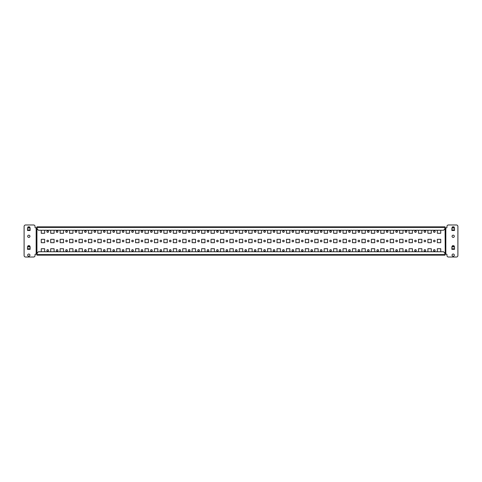<?xml version="1.0" encoding="UTF-8"?>
<svg xmlns="http://www.w3.org/2000/svg" width="482" height="482" viewBox="0 0 482 482"><rect width="100%" height="100%" fill="white"/><g stroke="black" fill="none" stroke-linecap="round" stroke-linejoin="round"><path stroke-width="0.72" d="M452.056 236.282A1.133 1.133 0 0 0 453.182 237.415A1.133 1.133 0 0 0 454.315 236.282A1.133 1.133 0 0 0 453.182 235.156A1.133 1.133 0 0 0 452.056 236.282M27.685 236.282A1.133 1.133 0 0 0 28.818 237.415A1.133 1.133 0 0 0 29.944 236.282A1.133 1.133 0 0 0 28.818 235.156A1.133 1.133 0 0 0 27.685 236.282M452.056 255.147A1.133 1.133 0 0 0 453.182 256.279A1.133 1.133 0 0 0 454.315 255.147A1.133 1.133 0 0 0 453.182 254.014A1.133 1.133 0 0 0 452.056 255.147M27.685 255.147A1.133 1.133 0 0 0 28.818 256.279A1.133 1.133 0 0 0 29.944 255.147A1.133 1.133 0 0 0 28.818 254.014A1.133 1.133 0 0 0 27.685 255.147M433.517 231.571A0.801 0.801 0 0 0 434.318 232.372A0.801 0.801 0 0 0 435.119 231.571A0.801 0.801 0 0 0 434.318 230.77A0.801 0.801 0 0 0 433.517 231.571M424.088 231.571A0.801 0.801 0 0 0 424.889 232.372A0.801 0.801 0 0 0 425.69 231.571A0.801 0.801 0 0 0 424.889 230.77A0.801 0.801 0 0 0 424.088 231.571M414.659 231.571A0.801 0.801 0 0 0 415.46 232.372A0.801 0.801 0 0 0 416.261 231.571A0.801 0.801 0 0 0 415.46 230.77A0.801 0.801 0 0 0 414.659 231.571M405.229 231.571A0.801 0.801 0 0 0 406.031 232.372A0.801 0.801 0 0 0 406.832 231.571A0.801 0.801 0 0 0 406.031 230.77A0.801 0.801 0 0 0 405.229 231.571M395.8 231.571A0.801 0.801 0 0 0 396.602 232.372A0.801 0.801 0 0 0 397.403 231.571A0.801 0.801 0 0 0 396.602 230.77A0.801 0.801 0 0 0 395.8 231.571M386.365 231.571A0.801 0.801 0 0 0 387.167 232.372A0.801 0.801 0 0 0 387.968 231.571A0.801 0.801 0 0 0 387.167 230.77A0.801 0.801 0 0 0 386.365 231.571M376.936 231.571A0.801 0.801 0 0 0 377.737 232.372A0.801 0.801 0 0 0 378.539 231.571A0.801 0.801 0 0 0 377.737 230.77A0.801 0.801 0 0 0 376.936 231.571M367.507 231.571A0.801 0.801 0 0 0 368.308 232.372A0.801 0.801 0 0 0 369.11 231.571A0.801 0.801 0 0 0 368.308 230.77A0.801 0.801 0 0 0 367.507 231.571M358.078 231.571A0.801 0.801 0 0 0 358.879 232.372A0.801 0.801 0 0 0 359.68 231.571A0.801 0.801 0 0 0 358.879 230.77A0.801 0.801 0 0 0 358.078 231.571M348.649 231.571A0.801 0.801 0 0 0 349.45 232.372A0.801 0.801 0 0 0 350.251 231.571A0.801 0.801 0 0 0 349.45 230.77A0.801 0.801 0 0 0 348.649 231.571M339.214 231.571A0.801 0.801 0 0 0 340.015 232.372A0.801 0.801 0 0 0 340.822 231.571A0.801 0.801 0 0 0 340.015 230.77A0.801 0.801 0 0 0 339.214 231.571M329.784 231.571A0.801 0.801 0 0 0 330.586 232.372A0.801 0.801 0 0 0 331.387 231.571A0.801 0.801 0 0 0 330.586 230.77A0.801 0.801 0 0 0 329.784 231.571M320.355 231.571A0.801 0.801 0 0 0 321.157 232.372A0.801 0.801 0 0 0 321.958 231.571A0.801 0.801 0 0 0 321.157 230.77A0.801 0.801 0 0 0 320.355 231.571M310.926 231.571A0.801 0.801 0 0 0 311.727 232.372A0.801 0.801 0 0 0 312.529 231.571A0.801 0.801 0 0 0 311.727 230.77A0.801 0.801 0 0 0 310.926 231.571M301.497 231.571A0.801 0.801 0 0 0 302.298 232.372A0.801 0.801 0 0 0 303.1 231.571A0.801 0.801 0 0 0 302.298 230.77A0.801 0.801 0 0 0 301.497 231.571M292.068 231.571A0.801 0.801 0 0 0 292.869 232.372A0.801 0.801 0 0 0 293.671 231.571A0.801 0.801 0 0 0 292.869 230.77A0.801 0.801 0 0 0 292.068 231.571M282.633 231.571A0.801 0.801 0 0 0 283.434 232.372A0.801 0.801 0 0 0 284.235 231.571A0.801 0.801 0 0 0 283.434 230.77A0.801 0.801 0 0 0 282.633 231.571M273.204 231.571A0.801 0.801 0 0 0 274.005 232.372A0.801 0.801 0 0 0 274.806 231.571A0.801 0.801 0 0 0 274.005 230.77A0.801 0.801 0 0 0 273.204 231.571M263.775 231.571A0.801 0.801 0 0 0 264.576 232.372A0.801 0.801 0 0 0 265.377 231.571A0.801 0.801 0 0 0 264.576 230.77A0.801 0.801 0 0 0 263.775 231.571M254.345 231.571A0.801 0.801 0 0 0 255.147 232.372A0.801 0.801 0 0 0 255.948 231.571A0.801 0.801 0 0 0 255.147 230.77A0.801 0.801 0 0 0 254.345 231.571M244.916 231.571A0.801 0.801 0 0 0 245.718 232.372A0.801 0.801 0 0 0 246.519 231.571A0.801 0.801 0 0 0 245.718 230.77A0.801 0.801 0 0 0 244.916 231.571M235.481 231.571A0.801 0.801 0 0 0 236.282 232.372A0.801 0.801 0 0 0 237.084 231.571A0.801 0.801 0 0 0 236.282 230.77A0.801 0.801 0 0 0 235.481 231.571M226.052 231.571A0.801 0.801 0 0 0 226.853 232.372A0.801 0.801 0 0 0 227.655 231.571A0.801 0.801 0 0 0 226.853 230.77A0.801 0.801 0 0 0 226.052 231.571M216.623 231.571A0.801 0.801 0 0 0 217.424 232.372A0.801 0.801 0 0 0 218.226 231.571A0.801 0.801 0 0 0 217.424 230.77A0.801 0.801 0 0 0 216.623 231.571M207.194 231.571A0.801 0.801 0 0 0 207.995 232.372A0.801 0.801 0 0 0 208.796 231.571A0.801 0.801 0 0 0 207.995 230.77A0.801 0.801 0 0 0 207.194 231.571M197.765 231.571A0.801 0.801 0 0 0 198.566 232.372A0.801 0.801 0 0 0 199.367 231.571A0.801 0.801 0 0 0 198.566 230.77A0.801 0.801 0 0 0 197.765 231.571M188.329 231.571A0.801 0.801 0 0 0 189.131 232.372A0.801 0.801 0 0 0 189.932 231.571A0.801 0.801 0 0 0 189.131 230.77A0.801 0.801 0 0 0 188.329 231.571M178.9 231.571A0.801 0.801 0 0 0 179.702 232.372A0.801 0.801 0 0 0 180.503 231.571A0.801 0.801 0 0 0 179.702 230.77A0.801 0.801 0 0 0 178.9 231.571M169.471 231.571A0.801 0.801 0 0 0 170.273 232.372A0.801 0.801 0 0 0 171.074 231.571A0.801 0.801 0 0 0 170.273 230.77A0.801 0.801 0 0 0 169.471 231.571M160.042 231.571A0.801 0.801 0 0 0 160.843 232.372A0.801 0.801 0 0 0 161.645 231.571A0.801 0.801 0 0 0 160.843 230.77A0.801 0.801 0 0 0 160.042 231.571M150.613 231.571A0.801 0.801 0 0 0 151.414 232.372A0.801 0.801 0 0 0 152.216 231.571A0.801 0.801 0 0 0 151.414 230.77A0.801 0.801 0 0 0 150.613 231.571M141.178 231.571A0.801 0.801 0 0 0 141.985 232.372A0.801 0.801 0 0 0 142.786 231.571A0.801 0.801 0 0 0 141.985 230.77A0.801 0.801 0 0 0 141.178 231.571M131.749 231.571A0.801 0.801 0 0 0 132.55 232.372A0.801 0.801 0 0 0 133.351 231.571A0.801 0.801 0 0 0 132.55 230.77A0.801 0.801 0 0 0 131.749 231.571M122.32 231.571A0.801 0.801 0 0 0 123.121 232.372A0.801 0.801 0 0 0 123.922 231.571A0.801 0.801 0 0 0 123.121 230.77A0.801 0.801 0 0 0 122.32 231.571M112.89 231.571A0.801 0.801 0 0 0 113.692 232.372A0.801 0.801 0 0 0 114.493 231.571A0.801 0.801 0 0 0 113.692 230.77A0.801 0.801 0 0 0 112.89 231.571M103.461 231.571A0.801 0.801 0 0 0 104.263 232.372A0.801 0.801 0 0 0 105.064 231.571A0.801 0.801 0 0 0 104.263 230.77A0.801 0.801 0 0 0 103.461 231.571M94.032 231.571A0.801 0.801 0 0 0 94.834 232.372A0.801 0.801 0 0 0 95.635 231.571A0.801 0.801 0 0 0 94.834 230.77A0.801 0.801 0 0 0 94.032 231.571M84.597 231.571A0.801 0.801 0 0 0 85.398 232.372A0.801 0.801 0 0 0 86.2 231.571A0.801 0.801 0 0 0 85.398 230.77A0.801 0.801 0 0 0 84.597 231.571M75.168 231.571A0.801 0.801 0 0 0 75.969 232.372A0.801 0.801 0 0 0 76.771 231.571A0.801 0.801 0 0 0 75.969 230.77A0.801 0.801 0 0 0 75.168 231.571M65.739 231.571A0.801 0.801 0 0 0 66.54 232.372A0.801 0.801 0 0 0 67.341 231.571A0.801 0.801 0 0 0 66.54 230.77A0.801 0.801 0 0 0 65.739 231.571M56.31 231.571A0.801 0.801 0 0 0 57.111 232.372A0.801 0.801 0 0 0 57.912 231.571A0.801 0.801 0 0 0 57.111 230.77A0.801 0.801 0 0 0 56.31 231.571M433.517 241A0.801 0.801 0 0 0 434.318 241.801A0.801 0.801 0 0 0 435.119 241A0.801 0.801 0 0 0 434.318 240.199A0.801 0.801 0 0 0 433.517 241M424.088 241A0.801 0.801 0 0 0 424.889 241.801A0.801 0.801 0 0 0 425.69 241A0.801 0.801 0 0 0 424.889 240.199A0.801 0.801 0 0 0 424.088 241M414.659 241A0.801 0.801 0 0 0 415.46 241.801A0.801 0.801 0 0 0 416.261 241A0.801 0.801 0 0 0 415.46 240.199A0.801 0.801 0 0 0 414.659 241M405.229 241A0.801 0.801 0 0 0 406.031 241.801A0.801 0.801 0 0 0 406.832 241A0.801 0.801 0 0 0 406.031 240.199A0.801 0.801 0 0 0 405.229 241M395.8 241A0.801 0.801 0 0 0 396.602 241.801A0.801 0.801 0 0 0 397.403 241A0.801 0.801 0 0 0 396.602 240.199A0.801 0.801 0 0 0 395.8 241M386.365 241A0.801 0.801 0 0 0 387.167 241.801A0.801 0.801 0 0 0 387.968 241A0.801 0.801 0 0 0 387.167 240.199A0.801 0.801 0 0 0 386.365 241M376.936 241A0.801 0.801 0 0 0 377.737 241.801A0.801 0.801 0 0 0 378.539 241A0.801 0.801 0 0 0 377.737 240.199A0.801 0.801 0 0 0 376.936 241M367.507 241A0.801 0.801 0 0 0 368.308 241.801A0.801 0.801 0 0 0 369.11 241A0.801 0.801 0 0 0 368.308 240.199A0.801 0.801 0 0 0 367.507 241M358.078 241A0.801 0.801 0 0 0 358.879 241.801A0.801 0.801 0 0 0 359.68 241A0.801 0.801 0 0 0 358.879 240.199A0.801 0.801 0 0 0 358.078 241M348.649 241A0.801 0.801 0 0 0 349.45 241.801A0.801 0.801 0 0 0 350.251 241A0.801 0.801 0 0 0 349.45 240.199A0.801 0.801 0 0 0 348.649 241M339.214 241A0.801 0.801 0 0 0 340.015 241.801A0.801 0.801 0 0 0 340.822 241A0.801 0.801 0 0 0 340.015 240.199A0.801 0.801 0 0 0 339.214 241M329.784 241A0.801 0.801 0 0 0 330.586 241.801A0.801 0.801 0 0 0 331.387 241A0.801 0.801 0 0 0 330.586 240.199A0.801 0.801 0 0 0 329.784 241M320.355 241A0.801 0.801 0 0 0 321.157 241.801A0.801 0.801 0 0 0 321.958 241A0.801 0.801 0 0 0 321.157 240.199A0.801 0.801 0 0 0 320.355 241M310.926 241A0.801 0.801 0 0 0 311.727 241.801A0.801 0.801 0 0 0 312.529 241A0.801 0.801 0 0 0 311.727 240.199A0.801 0.801 0 0 0 310.926 241M301.497 241A0.801 0.801 0 0 0 302.298 241.801A0.801 0.801 0 0 0 303.1 241A0.801 0.801 0 0 0 302.298 240.199A0.801 0.801 0 0 0 301.497 241M292.068 241A0.801 0.801 0 0 0 292.869 241.801A0.801 0.801 0 0 0 293.671 241A0.801 0.801 0 0 0 292.869 240.199A0.801 0.801 0 0 0 292.068 241M282.633 241A0.801 0.801 0 0 0 283.434 241.801A0.801 0.801 0 0 0 284.235 241A0.801 0.801 0 0 0 283.434 240.199A0.801 0.801 0 0 0 282.633 241M273.204 241A0.801 0.801 0 0 0 274.005 241.801A0.801 0.801 0 0 0 274.806 241A0.801 0.801 0 0 0 274.005 240.199A0.801 0.801 0 0 0 273.204 241M263.775 241A0.801 0.801 0 0 0 264.576 241.801A0.801 0.801 0 0 0 265.377 241A0.801 0.801 0 0 0 264.576 240.199A0.801 0.801 0 0 0 263.775 241M254.345 241A0.801 0.801 0 0 0 255.147 241.801A0.801 0.801 0 0 0 255.948 241A0.801 0.801 0 0 0 255.147 240.199A0.801 0.801 0 0 0 254.345 241M244.916 241A0.801 0.801 0 0 0 245.718 241.801A0.801 0.801 0 0 0 246.519 241A0.801 0.801 0 0 0 245.718 240.199A0.801 0.801 0 0 0 244.916 241M235.481 241A0.801 0.801 0 0 0 236.282 241.801A0.801 0.801 0 0 0 237.084 241A0.801 0.801 0 0 0 236.282 240.199A0.801 0.801 0 0 0 235.481 241M226.052 241A0.801 0.801 0 0 0 226.853 241.801A0.801 0.801 0 0 0 227.655 241A0.801 0.801 0 0 0 226.853 240.199A0.801 0.801 0 0 0 226.052 241M216.623 241A0.801 0.801 0 0 0 217.424 241.801A0.801 0.801 0 0 0 218.226 241A0.801 0.801 0 0 0 217.424 240.199A0.801 0.801 0 0 0 216.623 241M207.194 241A0.801 0.801 0 0 0 207.995 241.801A0.801 0.801 0 0 0 208.796 241A0.801 0.801 0 0 0 207.995 240.199A0.801 0.801 0 0 0 207.194 241M197.765 241A0.801 0.801 0 0 0 198.566 241.801A0.801 0.801 0 0 0 199.367 241A0.801 0.801 0 0 0 198.566 240.199A0.801 0.801 0 0 0 197.765 241M188.329 241A0.801 0.801 0 0 0 189.131 241.801A0.801 0.801 0 0 0 189.932 241A0.801 0.801 0 0 0 189.131 240.199A0.801 0.801 0 0 0 188.329 241M178.9 241A0.801 0.801 0 0 0 179.702 241.801A0.801 0.801 0 0 0 180.503 241A0.801 0.801 0 0 0 179.702 240.199A0.801 0.801 0 0 0 178.9 241M169.471 241A0.801 0.801 0 0 0 170.273 241.801A0.801 0.801 0 0 0 171.074 241A0.801 0.801 0 0 0 170.273 240.199A0.801 0.801 0 0 0 169.471 241M160.042 241A0.801 0.801 0 0 0 160.843 241.801A0.801 0.801 0 0 0 161.645 241A0.801 0.801 0 0 0 160.843 240.199A0.801 0.801 0 0 0 160.042 241M150.613 241A0.801 0.801 0 0 0 151.414 241.801A0.801 0.801 0 0 0 152.216 241A0.801 0.801 0 0 0 151.414 240.199A0.801 0.801 0 0 0 150.613 241M141.178 241A0.801 0.801 0 0 0 141.985 241.801A0.801 0.801 0 0 0 142.786 241A0.801 0.801 0 0 0 141.985 240.199A0.801 0.801 0 0 0 141.178 241M131.749 241A0.801 0.801 0 0 0 132.55 241.801A0.801 0.801 0 0 0 133.351 241A0.801 0.801 0 0 0 132.55 240.199A0.801 0.801 0 0 0 131.749 241M122.32 241A0.801 0.801 0 0 0 123.121 241.801A0.801 0.801 0 0 0 123.922 241A0.801 0.801 0 0 0 123.121 240.199A0.801 0.801 0 0 0 122.32 241M112.89 241A0.801 0.801 0 0 0 113.692 241.801A0.801 0.801 0 0 0 114.493 241A0.801 0.801 0 0 0 113.692 240.199A0.801 0.801 0 0 0 112.89 241M103.461 241A0.801 0.801 0 0 0 104.263 241.801A0.801 0.801 0 0 0 105.064 241A0.801 0.801 0 0 0 104.263 240.199A0.801 0.801 0 0 0 103.461 241M94.032 241A0.801 0.801 0 0 0 94.834 241.801A0.801 0.801 0 0 0 95.635 241A0.801 0.801 0 0 0 94.834 240.199A0.801 0.801 0 0 0 94.032 241M84.597 241A0.801 0.801 0 0 0 85.398 241.801A0.801 0.801 0 0 0 86.2 241A0.801 0.801 0 0 0 85.398 240.199A0.801 0.801 0 0 0 84.597 241M75.168 241A0.801 0.801 0 0 0 75.969 241.801A0.801 0.801 0 0 0 76.771 241A0.801 0.801 0 0 0 75.969 240.199A0.801 0.801 0 0 0 75.168 241M65.739 241A0.801 0.801 0 0 0 66.54 241.801A0.801 0.801 0 0 0 67.341 241A0.801 0.801 0 0 0 66.54 240.199A0.801 0.801 0 0 0 65.739 241M56.31 241A0.801 0.801 0 0 0 57.111 241.801A0.801 0.801 0 0 0 57.912 241A0.801 0.801 0 0 0 57.111 240.199A0.801 0.801 0 0 0 56.31 241M433.517 250.429A0.801 0.801 0 0 0 434.318 251.23A0.801 0.801 0 0 0 435.119 250.429A0.801 0.801 0 0 0 434.318 249.628A0.801 0.801 0 0 0 433.517 250.429M424.088 250.429A0.801 0.801 0 0 0 424.889 251.23A0.801 0.801 0 0 0 425.69 250.429A0.801 0.801 0 0 0 424.889 249.628A0.801 0.801 0 0 0 424.088 250.429M414.659 250.429A0.801 0.801 0 0 0 415.46 251.23A0.801 0.801 0 0 0 416.261 250.429A0.801 0.801 0 0 0 415.46 249.628A0.801 0.801 0 0 0 414.659 250.429M405.229 250.429A0.801 0.801 0 0 0 406.031 251.23A0.801 0.801 0 0 0 406.832 250.429A0.801 0.801 0 0 0 406.031 249.628A0.801 0.801 0 0 0 405.229 250.429M395.8 250.429A0.801 0.801 0 0 0 396.602 251.23A0.801 0.801 0 0 0 397.403 250.429A0.801 0.801 0 0 0 396.602 249.628A0.801 0.801 0 0 0 395.8 250.429M386.365 250.429A0.801 0.801 0 0 0 387.167 251.23A0.801 0.801 0 0 0 387.968 250.429A0.801 0.801 0 0 0 387.167 249.628A0.801 0.801 0 0 0 386.365 250.429M376.936 250.429A0.801 0.801 0 0 0 377.737 251.23A0.801 0.801 0 0 0 378.539 250.429A0.801 0.801 0 0 0 377.737 249.628A0.801 0.801 0 0 0 376.936 250.429M367.507 250.429A0.801 0.801 0 0 0 368.308 251.23A0.801 0.801 0 0 0 369.11 250.429A0.801 0.801 0 0 0 368.308 249.628A0.801 0.801 0 0 0 367.507 250.429M358.078 250.429A0.801 0.801 0 0 0 358.879 251.23A0.801 0.801 0 0 0 359.68 250.429A0.801 0.801 0 0 0 358.879 249.628A0.801 0.801 0 0 0 358.078 250.429M348.649 250.429A0.801 0.801 0 0 0 349.45 251.23A0.801 0.801 0 0 0 350.251 250.429A0.801 0.801 0 0 0 349.45 249.628A0.801 0.801 0 0 0 348.649 250.429M339.214 250.429A0.801 0.801 0 0 0 340.015 251.23A0.801 0.801 0 0 0 340.822 250.429A0.801 0.801 0 0 0 340.015 249.628A0.801 0.801 0 0 0 339.214 250.429M329.784 250.429A0.801 0.801 0 0 0 330.586 251.23A0.801 0.801 0 0 0 331.387 250.429A0.801 0.801 0 0 0 330.586 249.628A0.801 0.801 0 0 0 329.784 250.429M320.355 250.429A0.801 0.801 0 0 0 321.157 251.23A0.801 0.801 0 0 0 321.958 250.429A0.801 0.801 0 0 0 321.157 249.628A0.801 0.801 0 0 0 320.355 250.429M310.926 250.429A0.801 0.801 0 0 0 311.727 251.23A0.801 0.801 0 0 0 312.529 250.429A0.801 0.801 0 0 0 311.727 249.628A0.801 0.801 0 0 0 310.926 250.429M301.497 250.429A0.801 0.801 0 0 0 302.298 251.23A0.801 0.801 0 0 0 303.1 250.429A0.801 0.801 0 0 0 302.298 249.628A0.801 0.801 0 0 0 301.497 250.429M292.068 250.429A0.801 0.801 0 0 0 292.869 251.23A0.801 0.801 0 0 0 293.671 250.429A0.801 0.801 0 0 0 292.869 249.628A0.801 0.801 0 0 0 292.068 250.429M282.633 250.429A0.801 0.801 0 0 0 283.434 251.23A0.801 0.801 0 0 0 284.235 250.429A0.801 0.801 0 0 0 283.434 249.628A0.801 0.801 0 0 0 282.633 250.429M273.204 250.429A0.801 0.801 0 0 0 274.005 251.23A0.801 0.801 0 0 0 274.806 250.429A0.801 0.801 0 0 0 274.005 249.628A0.801 0.801 0 0 0 273.204 250.429M263.775 250.429A0.801 0.801 0 0 0 264.576 251.23A0.801 0.801 0 0 0 265.377 250.429A0.801 0.801 0 0 0 264.576 249.628A0.801 0.801 0 0 0 263.775 250.429M254.345 250.429A0.801 0.801 0 0 0 255.147 251.23A0.801 0.801 0 0 0 255.948 250.429A0.801 0.801 0 0 0 255.147 249.628A0.801 0.801 0 0 0 254.345 250.429M244.916 250.429A0.801 0.801 0 0 0 245.718 251.23A0.801 0.801 0 0 0 246.519 250.429A0.801 0.801 0 0 0 245.718 249.628A0.801 0.801 0 0 0 244.916 250.429M235.481 250.429A0.801 0.801 0 0 0 236.282 251.23A0.801 0.801 0 0 0 237.084 250.429A0.801 0.801 0 0 0 236.282 249.628A0.801 0.801 0 0 0 235.481 250.429M226.052 250.429A0.801 0.801 0 0 0 226.853 251.23A0.801 0.801 0 0 0 227.655 250.429A0.801 0.801 0 0 0 226.853 249.628A0.801 0.801 0 0 0 226.052 250.429M216.623 250.429A0.801 0.801 0 0 0 217.424 251.23A0.801 0.801 0 0 0 218.226 250.429A0.801 0.801 0 0 0 217.424 249.628A0.801 0.801 0 0 0 216.623 250.429M207.194 250.429A0.801 0.801 0 0 0 207.995 251.23A0.801 0.801 0 0 0 208.796 250.429A0.801 0.801 0 0 0 207.995 249.628A0.801 0.801 0 0 0 207.194 250.429M197.765 250.429A0.801 0.801 0 0 0 198.566 251.23A0.801 0.801 0 0 0 199.367 250.429A0.801 0.801 0 0 0 198.566 249.628A0.801 0.801 0 0 0 197.765 250.429M188.329 250.429A0.801 0.801 0 0 0 189.131 251.23A0.801 0.801 0 0 0 189.932 250.429A0.801 0.801 0 0 0 189.131 249.628A0.801 0.801 0 0 0 188.329 250.429M178.9 250.429A0.801 0.801 0 0 0 179.702 251.23A0.801 0.801 0 0 0 180.503 250.429A0.801 0.801 0 0 0 179.702 249.628A0.801 0.801 0 0 0 178.9 250.429M169.471 250.429A0.801 0.801 0 0 0 170.273 251.23A0.801 0.801 0 0 0 171.074 250.429A0.801 0.801 0 0 0 170.273 249.628A0.801 0.801 0 0 0 169.471 250.429M160.042 250.429A0.801 0.801 0 0 0 160.843 251.23A0.801 0.801 0 0 0 161.645 250.429A0.801 0.801 0 0 0 160.843 249.628A0.801 0.801 0 0 0 160.042 250.429M150.613 250.429A0.801 0.801 0 0 0 151.414 251.23A0.801 0.801 0 0 0 152.216 250.429A0.801 0.801 0 0 0 151.414 249.628A0.801 0.801 0 0 0 150.613 250.429M141.178 250.429A0.801 0.801 0 0 0 141.985 251.23A0.801 0.801 0 0 0 142.786 250.429A0.801 0.801 0 0 0 141.985 249.628A0.801 0.801 0 0 0 141.178 250.429M131.749 250.429A0.801 0.801 0 0 0 132.55 251.23A0.801 0.801 0 0 0 133.351 250.429A0.801 0.801 0 0 0 132.55 249.628A0.801 0.801 0 0 0 131.749 250.429M122.32 250.429A0.801 0.801 0 0 0 123.121 251.23A0.801 0.801 0 0 0 123.922 250.429A0.801 0.801 0 0 0 123.121 249.628A0.801 0.801 0 0 0 122.32 250.429M112.89 250.429A0.801 0.801 0 0 0 113.692 251.23A0.801 0.801 0 0 0 114.493 250.429A0.801 0.801 0 0 0 113.692 249.628A0.801 0.801 0 0 0 112.89 250.429M103.461 250.429A0.801 0.801 0 0 0 104.263 251.23A0.801 0.801 0 0 0 105.064 250.429A0.801 0.801 0 0 0 104.263 249.628A0.801 0.801 0 0 0 103.461 250.429M94.032 250.429A0.801 0.801 0 0 0 94.834 251.23A0.801 0.801 0 0 0 95.635 250.429A0.801 0.801 0 0 0 94.834 249.628A0.801 0.801 0 0 0 94.032 250.429M84.597 250.429A0.801 0.801 0 0 0 85.398 251.23A0.801 0.801 0 0 0 86.2 250.429A0.801 0.801 0 0 0 85.398 249.628A0.801 0.801 0 0 0 84.597 250.429M75.168 250.429A0.801 0.801 0 0 0 75.969 251.23A0.801 0.801 0 0 0 76.771 250.429A0.801 0.801 0 0 0 75.969 249.628A0.801 0.801 0 0 0 75.168 250.429M65.739 250.429A0.801 0.801 0 0 0 66.54 251.23A0.801 0.801 0 0 0 67.341 250.429A0.801 0.801 0 0 0 66.54 249.628A0.801 0.801 0 0 0 65.739 250.429M56.31 250.429A0.801 0.801 0 0 0 57.111 251.23A0.801 0.801 0 0 0 57.912 250.429A0.801 0.801 0 0 0 57.111 249.628A0.801 0.801 0 0 0 56.31 250.429M46.881 250.429A0.801 0.801 0 0 0 47.682 251.23A0.801 0.801 0 0 0 48.483 250.429A0.801 0.801 0 0 0 47.682 249.628A0.801 0.801 0 0 0 46.881 250.429M46.881 231.571A0.801 0.801 0 0 0 47.682 232.372A0.801 0.801 0 0 0 48.483 231.571A0.801 0.801 0 0 0 47.682 230.77A0.801 0.801 0 0 0 46.881 231.571M46.881 241A0.801 0.801 0 0 0 47.682 241.801A0.801 0.801 0 0 0 48.483 241A0.801 0.801 0 0 0 47.682 240.199A0.801 0.801 0 0 0 46.881 241M28.179 226.823L27.492 228.022L28.179 226.823L29.619 226.895L30.137 228.022L29.619 226.895M29.619 227.299L29.45 226.823M28.179 227.221L29.45 227.221M452.55 226.823L451.863 228.022L452.55 226.823L453.99 226.895L454.508 228.022L453.99 226.895M452.55 227.221L453.821 227.221L453.821 226.823M452.55 245.681L451.863 246.88L452.55 245.681L453.99 245.76L454.508 246.88L453.99 245.76M453.99 246.157L453.821 245.681M452.55 246.085L453.821 246.085M28.179 245.681L27.492 246.88L28.179 245.681L29.619 245.76L30.137 246.88L29.619 245.76M28.179 246.085L29.45 246.085L29.45 245.681M454.508 230.48L454.508 228.028L451.863 228.022L451.863 230.48L454.508 230.48L451.863 230.474M27.492 228.028L27.492 230.48L30.137 230.48L27.492 230.474L30.137 230.474L30.137 228.022L27.492 228.022L30.137 228.028M454.508 249.339L454.508 246.886L451.863 246.88L451.863 249.339L454.508 249.339L451.863 249.339M30.137 249.339L30.137 246.886L27.492 246.88L27.492 249.339L30.137 249.339L27.492 249.339M451.863 246.778L451.863 249.296M454.508 249.296L454.508 246.778M445.26 227.799L446.585 227.799A0.38 0.38 0 0 0 446.959 227.426L446.959 226.48A1.506 1.506 0 0 1 448.471 224.967L456.394 224.967A1.506 1.506 0 0 1 457.9 226.48L457.9 255.52A1.506 1.506 0 0 1 456.394 257.033L448.471 257.033A1.506 1.506 0 0 1 446.959 255.52L446.959 254.574A0.38 0.38 0 0 0 446.585 254.201L445.832 254.201L445.832 227.799L445.832 254.201L445.26 254.201L445.073 227.426A3.772 3.772 0 0 1 443.561 230.251L38.44 230.251A3.772 3.772 0 0 1 36.927 227.426L36.927 254.574A3.772 3.772 0 0 1 38.44 251.749L443.561 251.749A3.772 3.772 0 0 1 445.073 254.574L445.26 254.201M451.863 227.914L451.863 230.438M454.508 230.438L454.508 227.914M27.492 246.778L27.492 249.296M30.137 249.296L30.137 246.778M36.74 227.799L35.415 227.799A0.38 0.38 0 0 1 35.041 227.426L35.041 226.48A1.506 1.506 0 0 0 33.529 224.967L25.606 224.967A1.506 1.506 0 0 0 24.1 226.48L24.1 255.52A1.506 1.506 0 0 0 25.606 257.033L33.529 257.033A1.506 1.506 0 0 0 35.041 255.52L35.041 254.574A0.38 0.38 0 0 1 35.415 254.201L36.168 254.201L36.168 227.799L36.168 254.201L36.74 254.201M27.492 227.914L27.492 230.438M30.137 230.438L30.137 227.914M445.073 255.147L36.927 255.147L36.927 254.574L445.073 254.574L445.073 255.147M36.927 226.853L445.073 226.853L445.073 227.426L36.927 227.426L36.927 226.853M437.337 230.251L437.337 233.27L440.735 233.27L440.735 230.251M427.908 230.251L427.908 233.27L431.306 233.27L431.306 230.251M418.478 230.251L418.478 233.27L421.871 233.27L421.871 230.251M409.049 230.251L409.049 233.27L412.441 233.27L412.441 230.251M399.614 230.251L399.614 233.27L403.012 233.27L403.012 230.251M390.185 230.251L390.185 233.27L393.583 233.27L393.583 230.251M380.756 230.251L380.756 233.27L384.154 233.27L384.154 230.251M371.327 230.251L371.327 233.27L374.719 233.27L374.719 230.251M361.898 230.251L361.898 233.27L365.29 233.27L365.29 230.251M352.469 230.251L352.469 233.27L355.861 233.27L355.861 230.251M343.033 230.251L343.033 233.27L346.431 233.27L346.431 230.251M333.604 230.251L333.604 233.27L337.002 233.27L337.002 230.251M324.175 230.251L324.175 233.27L327.567 233.27L327.567 230.251M314.746 230.251L314.746 233.27L318.138 233.27L318.138 230.251M305.317 230.251L305.317 233.27L308.709 233.27L308.709 230.251M295.882 230.251L295.882 233.27L299.28 233.27L299.28 230.251M286.453 230.251L286.453 233.27L289.851 233.27L289.851 230.251M277.023 230.251L277.023 233.27L280.416 233.27L280.416 230.251M267.594 230.251L267.594 233.27L270.986 233.27L270.986 230.251M258.165 230.251L258.165 233.27L261.557 233.27L261.557 230.251M248.73 230.251L248.73 233.27L252.128 233.27L252.128 230.251M239.301 230.251L239.301 233.27L242.699 233.27L242.699 230.251M229.872 230.251L229.872 233.27L233.27 233.27L233.27 230.251M220.443 230.251L220.443 233.27L223.835 233.27L223.835 230.251M211.014 230.251L211.014 233.27L214.406 233.27L214.406 230.251M201.584 230.251L201.584 233.27L204.977 233.27L204.977 230.251M192.149 230.251L192.149 233.27L195.547 233.27L195.547 230.251M182.72 230.251L182.72 233.27L186.118 233.27L186.118 230.251M173.291 230.251L173.291 233.27L176.683 233.27L176.683 230.251M163.862 230.251L163.862 233.27L167.254 233.27L167.254 230.251M154.433 230.251L154.433 233.27L157.825 233.27L157.825 230.251M144.998 230.251L144.998 233.27L148.396 233.27L148.396 230.251M135.569 230.251L135.569 233.27L138.967 233.27L138.967 230.251M126.139 230.251L126.139 233.27L129.531 233.27L129.531 230.251M116.71 230.251L116.71 233.27L120.102 233.27L120.102 230.251M107.281 230.251L107.281 233.27L110.673 233.27L110.673 230.251M97.846 230.251L97.846 233.27L101.244 233.27L101.244 230.251M88.417 230.251L88.417 233.27L91.815 233.27L91.815 230.251M78.988 230.251L78.988 233.27L82.386 233.27L82.386 230.251M69.559 230.251L69.559 233.27L72.951 233.27L72.951 230.251M60.13 230.251L60.13 233.27L63.522 233.27L63.522 230.251M50.694 230.251L50.694 233.27L54.092 233.27L54.092 230.251M437.337 239.301L437.337 242.699L440.735 242.699L440.735 239.301L437.337 239.301M427.908 239.301L427.908 242.699L431.306 242.699L431.306 239.301L427.908 239.301M418.478 239.301L418.478 242.699L421.871 242.699L421.871 239.301L418.478 239.301M409.049 239.301L409.049 242.699L412.441 242.699L412.441 239.301L409.049 239.301M399.614 239.301L399.614 242.699L403.012 242.699L403.012 239.301L399.614 239.301M390.185 239.301L390.185 242.699L393.583 242.699L393.583 239.301L390.185 239.301M380.756 239.301L380.756 242.699L384.154 242.699L384.154 239.301L380.756 239.301M371.327 239.301L371.327 242.699L374.719 242.699L374.719 239.301L371.327 239.301M361.898 239.301L361.898 242.699L365.29 242.699L365.29 239.301L361.898 239.301M352.469 239.301L352.469 242.699L355.861 242.699L355.861 239.301L352.469 239.301M343.033 239.301L343.033 242.699L346.431 242.699L346.431 239.301L343.033 239.301M333.604 239.301L333.604 242.699L337.002 242.699L337.002 239.301L333.604 239.301M324.175 239.301L324.175 242.699L327.567 242.699L327.567 239.301L324.175 239.301M314.746 239.301L314.746 242.699L318.138 242.699L318.138 239.301L314.746 239.301M305.317 239.301L305.317 242.699L308.709 242.699L308.709 239.301L305.317 239.301M295.882 239.301L295.882 242.699L299.28 242.699L299.28 239.301L295.882 239.301M286.453 239.301L286.453 242.699L289.851 242.699L289.851 239.301L286.453 239.301M277.023 239.301L277.023 242.699L280.416 242.699L280.416 239.301L277.023 239.301M267.594 239.301L267.594 242.699L270.986 242.699L270.986 239.301L267.594 239.301M258.165 239.301L258.165 242.699L261.557 242.699L261.557 239.301L258.165 239.301M248.73 239.301L248.73 242.699L252.128 242.699L252.128 239.301L248.73 239.301M239.301 239.301L239.301 242.699L242.699 242.699L242.699 239.301L239.301 239.301M229.872 239.301L229.872 242.699L233.27 242.699L233.27 239.301L229.872 239.301M220.443 239.301L220.443 242.699L223.835 242.699L223.835 239.301L220.443 239.301M211.014 239.301L211.014 242.699L214.406 242.699L214.406 239.301L211.014 239.301M201.584 239.301L201.584 242.699L204.977 242.699L204.977 239.301L201.584 239.301M192.149 239.301L192.149 242.699L195.547 242.699L195.547 239.301L192.149 239.301M182.72 239.301L182.72 242.699L186.118 242.699L186.118 239.301L182.72 239.301M173.291 239.301L173.291 242.699L176.683 242.699L176.683 239.301L173.291 239.301M163.862 239.301L163.862 242.699L167.254 242.699L167.254 239.301L163.862 239.301M154.433 239.301L154.433 242.699L157.825 242.699L157.825 239.301L154.433 239.301M144.998 239.301L144.998 242.699L148.396 242.699L148.396 239.301L144.998 239.301M135.569 239.301L135.569 242.699L138.967 242.699L138.967 239.301L135.569 239.301M126.139 239.301L126.139 242.699L129.531 242.699L129.531 239.301L126.139 239.301M116.71 239.301L116.71 242.699L120.102 242.699L120.102 239.301L116.71 239.301M107.281 239.301L107.281 242.699L110.673 242.699L110.673 239.301L107.281 239.301M97.846 239.301L97.846 242.699L101.244 242.699L101.244 239.301L97.846 239.301M88.417 239.301L88.417 242.699L91.815 242.699L91.815 239.301L88.417 239.301M78.988 239.301L78.988 242.699L82.386 242.699L82.386 239.301L78.988 239.301M69.559 239.301L69.559 242.699L72.951 242.699L72.951 239.301L69.559 239.301M60.13 239.301L60.13 242.699L63.522 242.699L63.522 239.301L60.13 239.301M50.694 239.301L50.694 242.699L54.092 242.699L54.092 239.301L50.694 239.301M440.735 251.749L440.735 248.73L437.337 248.73L437.337 251.749M431.306 251.749L431.306 248.73L427.908 248.73L427.908 251.749M421.871 251.749L421.871 248.73L418.478 248.73L418.478 251.749M412.441 251.749L412.441 248.73L409.049 248.73L409.049 251.749M403.012 251.749L403.012 248.73L399.614 248.73L399.614 251.749M393.583 251.749L393.583 248.73L390.185 248.73L390.185 251.749M384.154 251.749L384.154 248.73L380.756 248.73L380.756 251.749M374.719 251.749L374.719 248.73L371.327 248.73L371.327 251.749M365.29 251.749L365.29 248.73L361.898 248.73L361.898 251.749M355.861 251.749L355.861 248.73L352.469 248.73L352.469 251.749M346.431 251.749L346.431 248.73L343.033 248.73L343.033 251.749M337.002 251.749L337.002 248.73L333.604 248.73L333.604 251.749M327.567 251.749L327.567 248.73L324.175 248.73L324.175 251.749M318.138 251.749L318.138 248.73L314.746 248.73L314.746 251.749M308.709 251.749L308.709 248.73L305.317 248.73L305.317 251.749M299.28 251.749L299.28 248.73L295.882 248.73L295.882 251.749M289.851 251.749L289.851 248.73L286.453 248.73L286.453 251.749M280.416 251.749L280.416 248.73L277.023 248.73L277.023 251.749M270.986 251.749L270.986 248.73L267.594 248.73L267.594 251.749M261.557 251.749L261.557 248.73L258.165 248.73L258.165 251.749M252.128 251.749L252.128 248.73L248.73 248.73L248.73 251.749M242.699 251.749L242.699 248.73L239.301 248.73L239.301 251.749M233.27 251.749L233.27 248.73L229.872 248.73L229.872 251.749M223.835 251.749L223.835 248.73L220.443 248.73L220.443 251.749M214.406 251.749L214.406 248.73L211.014 248.73L211.014 251.749M204.977 251.749L204.977 248.73L201.584 248.73L201.584 251.749M195.547 251.749L195.547 248.73L192.149 248.73L192.149 251.749M186.118 251.749L186.118 248.73L182.72 248.73L182.72 251.749M176.683 251.749L176.683 248.73L173.291 248.73L173.291 251.749M167.254 251.749L167.254 248.73L163.862 248.73L163.862 251.749M157.825 251.749L157.825 248.73L154.433 248.73L154.433 251.749M148.396 251.749L148.396 248.73L144.998 248.73L144.998 251.749M138.967 251.749L138.967 248.73L135.569 248.73L135.569 251.749M129.531 251.749L129.531 248.73L126.139 248.73L126.139 251.749M120.102 251.749L120.102 248.73L116.71 248.73L116.71 251.749M110.673 251.749L110.673 248.73L107.281 248.73L107.281 251.749M101.244 251.749L101.244 248.73L97.846 248.73L97.846 251.749M91.815 251.749L91.815 248.73L88.417 248.73L88.417 251.749M82.386 251.749L82.386 248.73L78.988 248.73L78.988 251.749M72.951 251.749L72.951 248.73L69.559 248.73L69.559 251.749M63.522 251.749L63.522 248.73L60.13 248.73L60.13 251.749M54.092 251.749L54.092 248.73L50.694 248.73L50.694 251.749M44.663 251.749L44.663 248.73L41.265 248.73L41.265 251.749M41.265 230.251L41.265 233.27L44.663 233.27L44.663 230.251M41.265 239.301L41.265 242.699L44.663 242.699L44.663 239.301L41.265 239.301M445.832 254.201L445.832 227.799M30.137 246.886L27.492 246.886M454.508 246.886L451.863 246.886M454.508 228.028L451.863 228.028M454.508 229.908L451.863 229.908M30.137 229.908L27.492 229.908M454.508 248.766L451.863 248.766M30.137 248.766L27.492 248.766M36.168 227.799L36.168 254.201M28.01 246.157L28.01 245.76M452.381 246.157L452.381 245.76M452.381 227.299L452.381 226.895M28.01 227.299L28.01 226.895"/></g></svg>
